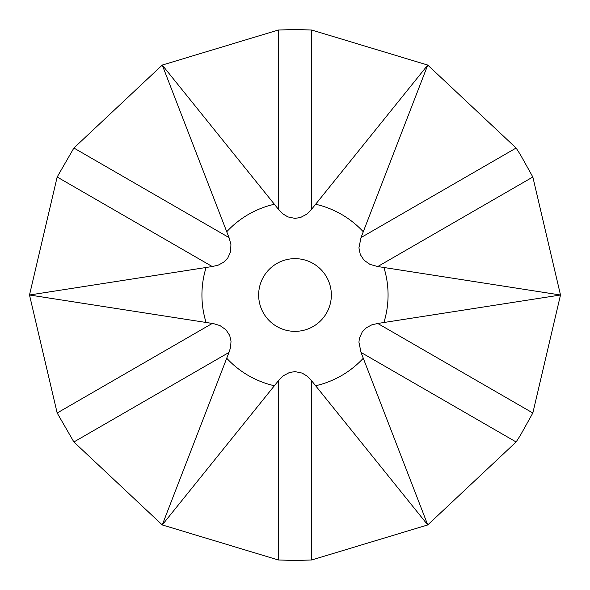 <?xml version="1.0" encoding="UTF-8"?>
<svg xmlns="http://www.w3.org/2000/svg" width="590" height="590" viewBox="0 0 590 590"><rect width="100%" height="100%" fill="white"/><g stroke="black" fill="none" stroke-linecap="round" stroke-linejoin="round"><path stroke-width="0.89" d="M377.762 266.533L369.989 264.401L364.052 260.242L360.313 254.578L358.927 247.837L361.028 237.556L427.75 65.07L311.727 30.031L295 29.5L278.274 30.031L162.25 65.07L73.89 148.024L57.164 177L29.5 295L57.164 413L73.89 441.976L162.25 524.93L278.274 559.969L295 560.5L311.727 559.969L427.75 524.93L516.11 441.976L520.358 435.368L532.836 413L560.5 295L532.836 177L520.358 154.632L516.11 148.024L427.75 65.07L311.727 209.096L306.903 214.096L300.553 217.489L295 218.389L287.846 216.891L282.588 213.691L278.274 209.096L162.25 65.07L229.23 238.154L230.926 244.584L230.572 251.797L227.747 258.096L223.544 262.314L218.071 265.212L212.238 266.533L29.5 295L213.58 323.637L220.011 325.599L225.948 329.758L229.687 335.422L231.022 341.182L230.594 347.451L228.972 352.444L162.25 524.93L278.274 380.904L283.097 375.904L289.447 372.511L295 371.612L302.154 373.109L307.412 376.309L311.727 380.904L427.75 524.93L361.028 352.444L358.927 342.163L359.428 338.203L362.253 331.905L366.456 327.686L371.929 324.788L377.762 323.468L560.5 295L377.762 266.533L532.836 177M311.727 30.031L311.727 209.096M516.11 441.976L361.028 352.444M295 331.351A36.351 36.351 0 0 0 331.351 295A36.351 36.351 0 0 0 295 258.649A36.351 36.351 0 0 0 258.649 295A36.351 36.351 0 0 0 295 331.351M226.567 358.071A93.065 93.065 0 0 0 274.593 385.801M206.161 267.27A93.065 93.065 0 0 0 206.161 322.73M274.593 204.199A93.065 93.065 0 0 0 226.567 231.929M383.839 322.73A93.065 93.065 0 0 0 383.839 267.27M363.433 231.929A93.065 93.065 0 0 0 315.407 204.199M315.407 385.801A93.065 93.065 0 0 0 363.433 358.071M532.836 413L377.762 323.468M311.727 559.969L311.727 380.904M278.274 559.969L278.274 380.904M57.164 413L212.238 323.468M73.89 441.976L228.972 352.444M73.89 148.024L228.972 237.556M57.164 177L212.238 266.533M278.274 30.031L278.274 209.096M516.11 148.024L361.028 237.556"/></g></svg>
